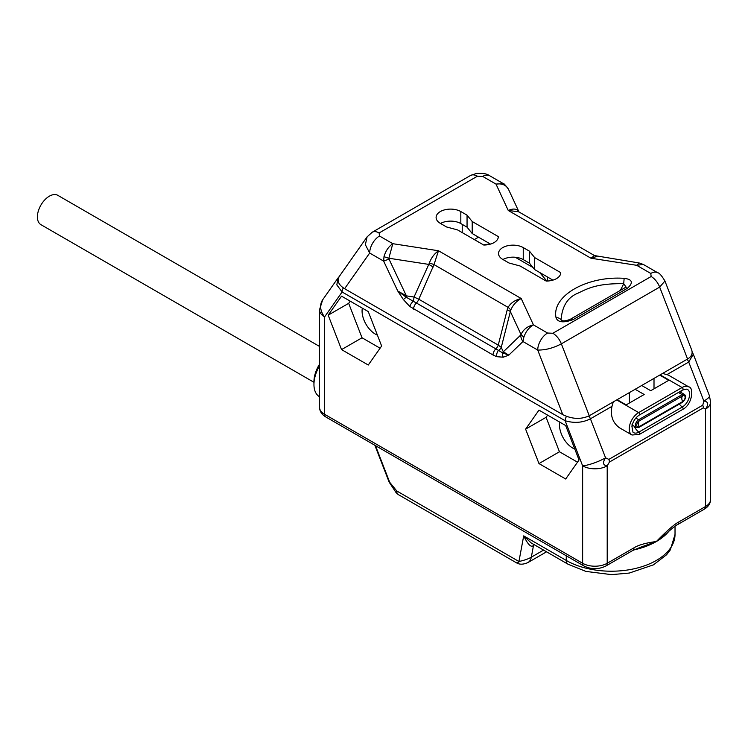 <?xml version="1.0" encoding="UTF-8"?>
<svg xmlns="http://www.w3.org/2000/svg" width="748" height="748" viewBox="0 0 748 748"><rect width="100%" height="100%" fill="white"/><g stroke="black" fill="none" stroke-linecap="round" stroke-linejoin="round"><path stroke-width="1.12" d="M319.471 396.702L319.508 396.73A26.648 15.381 -60 0 1 313.954 384.509A26.648 15.381 -60 0 1 319.508 365.866M313.954 384.509L313.954 381.667A23.169 13.38 -60 0 1 319.508 364.257M339.171 276.61L337.956 278.06L336.834 284.894L342.107 291.982L324.604 316.89A17.382 10.033 180 0 1 319.508 309.803L319.508 407.211C319.639 411.278 321.743 414.532 325.801 416.954A5.797 3.347 -60 0 1 324.604 414.299A17.382 10.033 180 0 1 319.508 407.211M341.546 349.596L368.268 365.024L381.63 346.015L368.268 311.579L341.546 296.152L328.185 315.16L341.546 349.596L362.032 337.778L380.096 348.203M538.971 463.573L565.684 479L579.045 459.992L565.684 425.556L538.971 410.128L525.61 429.137L538.971 463.573L559.448 451.755L577.512 462.18M669.217 530.856A63.72 36.783 180 0 1 656.361 541.524L665.916 533.848C672.686 527.873 676.575 524.787 677.576 524.61A5.797 3.347 -120 0 0 678.782 521.954C674.275 524.32 666.805 530.837 656.361 541.524C645.926 542.889 638.446 545.002 633.939 547.845L607.208 563.272L607.208 465.864A17.382 10.033 180 0 1 582.636 465.864L565.133 420.741C574.23 423.405 582.655 422.76 590.424 418.796L605.562 457.823C602.411 462.703 602.953 465.387 607.208 465.864L609.405 462.068A5.797 3.347 60 0 0 608.853 459.384L605.562 457.823A17.382 3.675 -21.2 0 1 582.636 465.864L582.636 563.272L324.604 414.299L324.604 316.89A17.382 13.707 -144.9 0 1 322.669 299.808L319.508 309.803M677.576 524.61L704.307 509.173C708.375 506.751 710.469 503.507 710.6 499.43L710.6 402.022A17.382 10.033 180 0 1 705.514 409.119L703.316 407.847A5.797 3.347 -120 0 0 702.765 405.164L608.853 459.384M543.581 550.089L531.323 557.167C528.499 558.868 524.376 560.308 518.934 561.496L523.703 535.877L531.117 542.898L567.928 564.151A8.106 4.684 120 0 1 566.255 560.439L566.255 555.773M675.023 526.246L675.023 534.427A63.72 36.783 0 0 1 635.688 568.415A63.72 36.783 0 0 1 566.255 560.439L523.703 535.877C527.985 544.731 531.258 547.891 533.52 545.367L534.465 544.825M533.829 544.46A5.797 3.347 60 0 0 533.52 545.367L531.323 557.167A17.382 10.033 60 0 1 527.948 562.543C523.488 564.553 519.767 564.703 516.793 563.001L398.404 494.652L396.178 492.764L396.721 490.94L389.68 482.254L375.468 445.63M398.404 494.652A8.106 4.684 -60 0 1 396.721 490.94L518.934 561.496C516.307 563.309 516.419 563.375 519.262 561.683M633.762 549.939A63.72 36.783 180 0 0 656.361 541.524L640.363 547.33M325.801 416.954L583.833 565.927C591.229 569.565 598.624 569.565 606.011 565.927L632.743 550.491A5.797 3.347 -120 0 0 633.939 547.845M657.726 272.758L643.299 264.427L636.66 265.297L650.779 273.45A13.903 8.022 120 0 1 657.726 272.758L657.726 272.758C659.25 272.824 661.653 275.582 664.935 281.014L691.676 349.933C692.919 353.552 691.545 356.572 687.571 359.012L659.717 375.094L668.749 380.311L650.732 390.708L641.7 385.501L659.717 375.094M462.217 224.363L462.217 232.6M474.344 239.594L478.524 237.181M483.675 244.979A11.585 6.685 180 0 1 489.818 244.278M687.094 359.292A5.797 3.347 60 0 1 688.721 362.041L693.312 354.215L692.143 351.962M710.6 499.43A17.382 10.033 180 0 1 705.514 506.527L705.514 409.119C708.833 404.257 708.281 401.583 703.868 401.068L702.765 405.164M403.359 299.555L409.82 306.502A5.797 2.468 130.5 0 1 413.27 301.266L406.22 297.208L403.359 299.555L397.758 291.009L406.379 295.862A5.797 1.225 98.8 0 1 406.22 297.208L397.758 291.009L383.631 261.099L369.671 253.039L344.604 288.7L562.795 414.663C572.136 419.207 580.962 419.572 589.274 415.766L616.717 399.918L638.652 412.587L682.073 387.52A13.324 7.695 -60 0 1 688.73 386.866L668.347 375.094L662.616 373.42M613.276 401.91L611.995 406.332C610.162 415.486 612.603 422.601 619.307 427.678L631.995 435.009A13.324 7.695 -60 0 1 629.947 424.331A13.324 7.695 -60 0 1 638.652 412.587A1.44 0.832 -120 0 1 639.596 413.859A1.44 0.832 -120 0 1 639.372 415.009L682.793 389.951A1.44 0.832 -120 0 0 683.008 388.792A1.44 0.832 -120 0 0 682.073 387.52L660.129 374.86M344.604 288.7C338.517 284.848 336.759 280.734 339.349 276.349L367.109 236.845M515.25 257.256L532.913 267.447M539.663 272.487L546.835 281.052M490.492 244.091L472.203 233.535L467.051 227.158L460.824 223.559A14.483 8.359 0 0 0 440.516 223.465M552.912 280.126L534.624 269.579L529.472 263.193L523.245 259.603A14.483 8.359 0 0 0 502.937 259.509M547.62 281.024L547.62 277.078M664.935 281.014L659.671 287.092A13.903 8.022 -120 0 0 651.153 276.508L552.856 333.262L547.564 333.038L533.446 324.884C528.855 327.559 525.657 331.71 523.824 337.329L522.955 341.527A11.585 9.359 -133.9 0 1 520.664 335.104L503.301 351.812L508.818 355.132L502.693 352.906A5.797 4.572 155.1 0 0 503.301 351.812L501.254 347.399L498.252 345.109A5.797 3.347 120 0 1 495.859 348.877L502.693 352.906A5.797 4.675 74.8 0 0 503.217 357.207L508.818 355.132L522.955 341.527L537.728 350.064A13.903 8.022 -60 0 1 547.564 333.038M616.717 399.918L641.7 385.501M617.119 399.684L626.16 404.902L644.178 394.495L635.145 389.278M629.433 403.013L629.433 392.578M654.004 378.385L654.004 388.82M679.726 391.718A4.638 2.674 -60 0 1 679.932 391.821L684.411 394.402A4.638 2.674 -60 0 0 682.101 394.635A0.823 0.477 -120 0 1 682.634 395.87A3.506 2.02 -60 0 1 685.112 397.3A3.506 2.02 -60 0 1 682.634 401.592A5.797 3.347 -120 0 1 681.802 398.245A5.797 3.347 60 0 1 682.634 395.87L639.222 420.937A0.823 0.477 -120 0 0 638.68 419.703L682.101 394.635L678.389 392.494M684.411 394.402C686.542 396.262 685.907 398.88 682.513 402.246A0.823 0.477 60 0 0 682.634 401.592L639.222 426.65A3.506 2.02 -60 0 1 636.95 423.957A3.506 2.02 -60 0 1 638.231 421.75A3.506 2.02 -60 0 1 639.222 420.937A5.797 3.347 60 0 0 638.39 423.312A5.797 3.347 -120 0 0 639.222 426.65A0.823 0.477 60 0 1 639.091 427.304L636.361 427.501A4.638 2.674 -60 0 1 635.66 423.779A4.638 2.674 -60 0 1 638.68 419.703L635.847 418.067M687.571 359.012L659.671 287.092L561.365 343.846C553.296 348.091 545.414 350.158 537.728 350.064L562.795 414.663M523.824 337.329L521.019 334.524L520.664 335.104M409.82 306.502L493.025 355.001L496.756 356.693L503.217 357.207M384.005 256.601A11.585 3.272 10.9 0 0 388.866 258.228L392.803 243.689L438.487 250.758C434.214 253.881 431.175 257.976 429.371 263.053L414.027 297.04L418.786 299.228A5.797 3.347 120 0 1 416.384 302.996L413.27 301.266A5.797 1.225 98.8 0 0 414.027 297.04L406.379 295.862L389.016 259.098L383.631 261.099L384.005 256.601C385.669 250.889 388.605 246.588 392.803 243.689L379.498 236.013A13.903 8.022 -60 0 0 369.671 253.039L365.379 244.727L367.072 236.901L372.167 232.263A13.903 8.022 60 0 1 379.124 232.955L477.42 176.201L482.712 176.416L496.008 184.102L503.31 183.606M483.741 245.026A14.483 8.359 0 0 0 498.327 236.667A14.483 8.359 0 0 0 498.327 236.602L472.203 221.52L467.051 215.144L460.824 211.553A14.483 8.359 0 0 0 445.051 209.739A14.483 8.359 0 0 0 436.103 217.462A14.483 8.359 0 0 0 440.348 223.372L446.575 226.971L457.626 229.945L483.741 245.026M546.162 281.061A14.483 8.359 0 0 0 560.748 272.702A14.483 8.359 0 0 0 560.748 272.646L534.624 257.564L529.472 251.178L523.245 247.588A14.483 8.359 0 0 0 507.462 245.774A14.483 8.359 0 0 0 498.523 253.497A14.483 8.359 0 0 0 502.768 259.416L508.995 263.006L520.047 265.979L546.162 281.061M627.422 288.27C633.556 282.66 632.462 279.35 624.15 278.34C586.769 275.703 551.472 296.086 556.035 317.666C557.784 322.463 563.515 323.099 573.239 319.555L627.422 288.27A5.797 3.347 60 0 0 624.524 287.989L570.341 319.265A5.797 3.347 60 0 1 573.239 319.555M429.371 263.053A11.585 2.179 -166.5 0 1 434.018 264.596L438.487 250.758L521.197 298.508L533.446 324.884C527.518 326.221 523.376 329.429 521.019 334.524L510.36 311.561L501.254 347.399A5.797 4.572 155.1 0 1 498.439 350.438A5.797 4.03 106.7 0 0 496.756 356.693M510.772 310.046L510.36 311.561A11.585 2.281 -165.7 0 0 507.209 309.859L498.252 345.109L418.786 299.228L434.018 264.596L508.088 307.363A11.585 3.768 -155.1 0 1 510.772 310.046C512.829 305.128 516.307 301.276 521.197 298.508C515.045 300.023 510.678 302.977 508.088 307.363L507.209 309.859M389.016 259.098L388.866 258.228L428.641 264.381A11.585 3.665 -155.9 0 1 433.157 267.101M508.313 188.945L508.79 189.945A11.585 1.337 154.7 0 1 508.79 189.945L508.416 189.141C505.19 184.85 503.479 182.998 503.273 183.587L489.669 175.733A13.903 8.022 120 0 0 482.712 176.416M596.988 256.442L590.967 258.228L594.501 255.573L639.138 262.969L636.66 265.297L590.967 258.228L508.257 210.478L496.008 184.102C501.936 183.26 506.078 184.962 508.434 189.197L519.009 211.983M594.501 255.573L518.616 211.759L508.257 210.478C513.147 208.309 516.625 208.645 518.682 211.488A11.585 8.116 -33.9 0 0 518.934 211.936M519.093 212.161L518.682 211.488M472.203 221.52L472.203 233.535M467.051 215.144L467.051 227.158M534.624 257.564L534.624 269.579M529.472 251.178L529.472 263.193M625.954 286.886L623.701 283.698L624.15 278.34M620.27 290.448A54.604 31.528 -60 0 0 623.701 283.698C598.007 283.296 588.152 288.186 578.531 292.926C567.91 296.993 562.094 305.969 561.084 319.854A5.788 4.712 171.4 0 0 556.035 317.666M625.936 286.933L624.524 287.989M561.804 320.546A54.604 31.528 -60 0 1 561.084 319.854L561.187 320.284M559.766 422.143A18.822 10.865 -120 0 0 572.809 448.117A18.822 10.865 -120 0 0 574.819 449.099M547.62 415.131L546.087 417.319L559.448 451.755M525.61 429.137L546.087 417.319M362.35 308.157A18.822 10.865 -120 0 0 375.393 334.141A18.822 10.865 -120 0 0 377.403 335.123M350.204 301.154L348.671 303.342L362.032 337.778M328.185 315.16L348.671 303.342M313.954 382.284L40.906 224.643A16.924 9.771 -60 0 1 37.4 216.901A16.924 9.771 -60 0 1 44.787 199.875A16.924 9.771 -60 0 1 57.82 195.34L319.508 346.427M343.332 287.905A5.797 3.347 120 0 0 342.107 291.982L565.133 420.741A5.797 3.347 120 0 1 566.507 416.402M606.011 565.927A5.797 3.347 -120 0 0 607.208 563.272A17.382 10.033 180 0 1 582.636 563.272A5.797 3.347 -60 0 0 583.833 565.927M703.316 407.847L609.405 462.068M704.307 509.173A5.797 3.347 -120 0 0 705.514 506.527L678.782 521.954M527.948 562.543A17.382 10.033 60 0 1 527.948 562.552L546.554 551.809M396.178 492.764L389.156 482.142A2.319 0.486 -21.2 0 0 389.68 482.254M693.312 354.215L709.422 395.739A17.382 3.675 158.8 0 1 703.868 401.068L688.721 362.041L667.141 374.496M611.995 406.332L590.424 418.796A5.797 3.347 60 0 0 588.788 416.028M372.167 232.263L470.473 175.509A13.903 8.022 60 0 1 477.42 176.201M650.779 273.45L651.153 276.508M589.274 415.766L561.365 343.846A13.903 8.022 -120 0 0 552.856 333.262M680.82 391.082A5.947 3.431 -60 0 1 681.325 392.625M679.352 404.06A11.585 6.685 -120 0 0 682.251 407.052A1.44 0.832 60 0 1 683.046 408.315A1.44 0.832 60 0 1 682.793 409.352L639.372 434.42L631.995 435.009M682.793 389.951L686.758 389.128A10.463 6.04 -60 0 1 689.263 397.207A10.463 6.04 -60 0 1 682.251 407.052L638.839 432.12A1.44 0.832 60 0 1 639.624 433.382A1.44 0.832 60 0 1 639.372 434.42M634.07 426.173A11.585 6.685 -120 0 0 638.839 432.12A10.463 6.04 -60 0 1 632.967 432.166L631.892 426.22C633.107 421.189 635.604 417.449 639.372 415.009M633.275 425.715A5.947 3.431 -60 0 1 631.929 426.051M379.498 236.013L379.124 232.955M413.56 309.13A5.797 3.347 120 0 1 416.384 302.996L495.859 348.877A5.797 3.347 120 0 0 493.025 355.001M460.824 211.553L460.824 223.559M523.245 247.588L523.245 259.603M389.156 482.142L374.851 445.275M632.743 550.491L640.353 547.34M675.023 534.427L670.311 549.902L666.58 554.754L653.453 564.843L629.311 573.052L611.546 574.642L585.88 571.407L567.928 564.151M709.422 395.739L710.6 402.022M337.956 278.06L322.669 299.808M470.473 175.509L476.644 173.358C482.731 172.984 487.07 173.779 489.669 175.733M688.73 386.866C694.088 387.305 692.424 404.481 682.793 409.352M682.513 402.246L639.091 427.304M631.882 424.911L636.361 427.501M639.138 262.969L643.299 264.427M570.341 319.265C566.021 320.986 562.954 321.322 561.159 320.266L561.234 320.34"/></g></svg>
